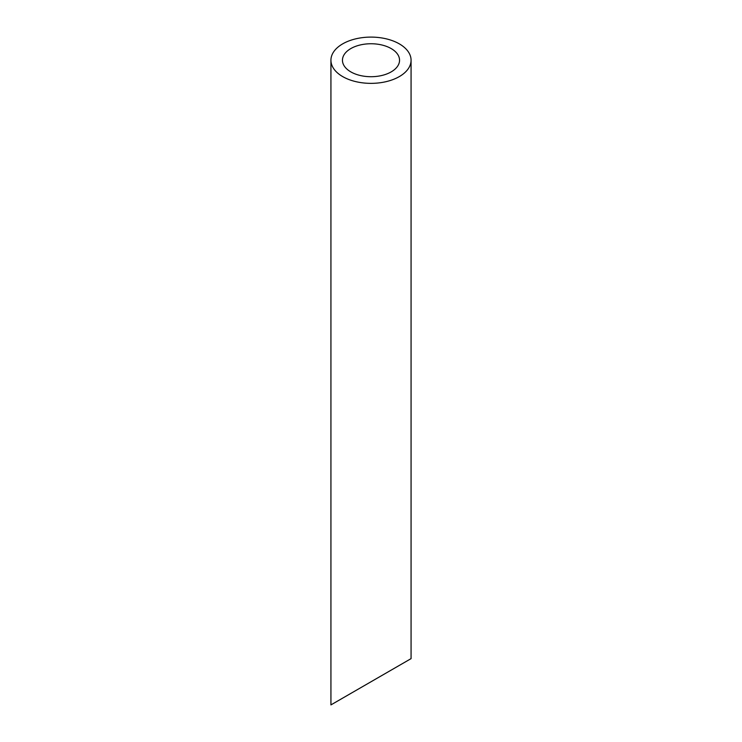 <?xml version="1.0" encoding="UTF-8"?>
<svg xmlns="http://www.w3.org/2000/svg" width="742" height="742" viewBox="0 0 742 742"><rect width="100%" height="100%" fill="white"/><g stroke="black" fill="none" stroke-linecap="round" stroke-linejoin="round"><path stroke-width="1.11" d="M350.818 71.881A28.548 16.482 0 0 0 381.926 75.461A28.548 16.482 0 0 0 399.548 60.232A28.548 16.482 0 0 0 371 43.75A28.548 16.482 0 0 0 342.452 60.232A28.548 16.482 0 0 0 350.818 71.881M350.818 693.427L342.452 698.25M399.548 665.286L391.182 670.119M342.674 76.584A40.068 23.132 0 0 0 386.332 81.601A40.068 23.132 0 0 0 411.068 60.232A40.068 23.132 0 0 0 371 37.1A40.068 23.132 0 0 0 330.932 60.232A40.068 23.132 0 0 0 342.674 76.584M411.068 60.232L411.068 658.636L330.932 704.9L330.932 60.232"/></g></svg>
